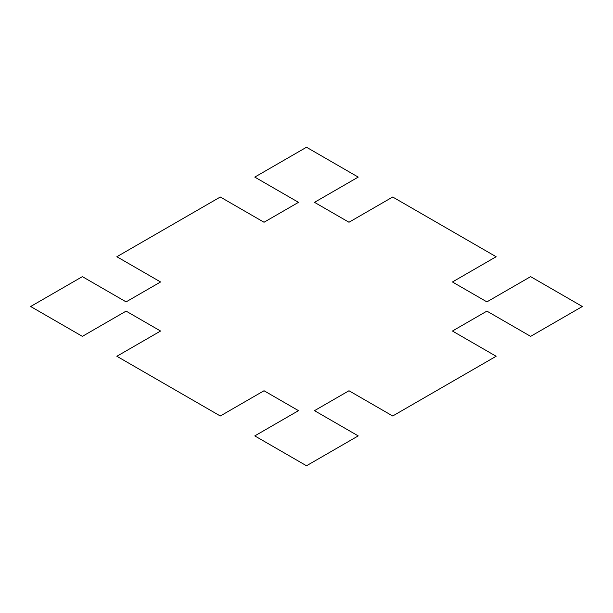 <?xml version="1.0" encoding="UTF-8"?>
<svg xmlns="http://www.w3.org/2000/svg" width="613" height="613" viewBox="0 0 613 613"><rect width="100%" height="100%" fill="white"/><g stroke="black" fill="none" stroke-linecap="round" stroke-linejoin="round"><path stroke-width="0.92" d="M254.778 435.897L306.5 465.757L358.222 435.897L314.5 410.656L348.981 390.749L392.703 415.989L496.147 356.268L452.425 331.028L486.906 311.12L530.628 336.361L582.35 306.5L530.628 276.639L486.906 301.88L452.425 281.972L496.147 256.732L392.703 197.011L348.981 222.251L314.5 202.344L358.222 177.103L306.5 147.243L254.778 177.103L298.5 202.344L264.019 222.251L220.297 197.011L116.853 256.732L160.575 281.972L126.094 301.88L82.372 276.639L30.65 306.5L82.372 336.361L126.094 311.12L160.575 331.028L116.853 356.268L220.297 415.989L264.019 390.749L298.5 410.656L254.778 435.897"/></g></svg>
